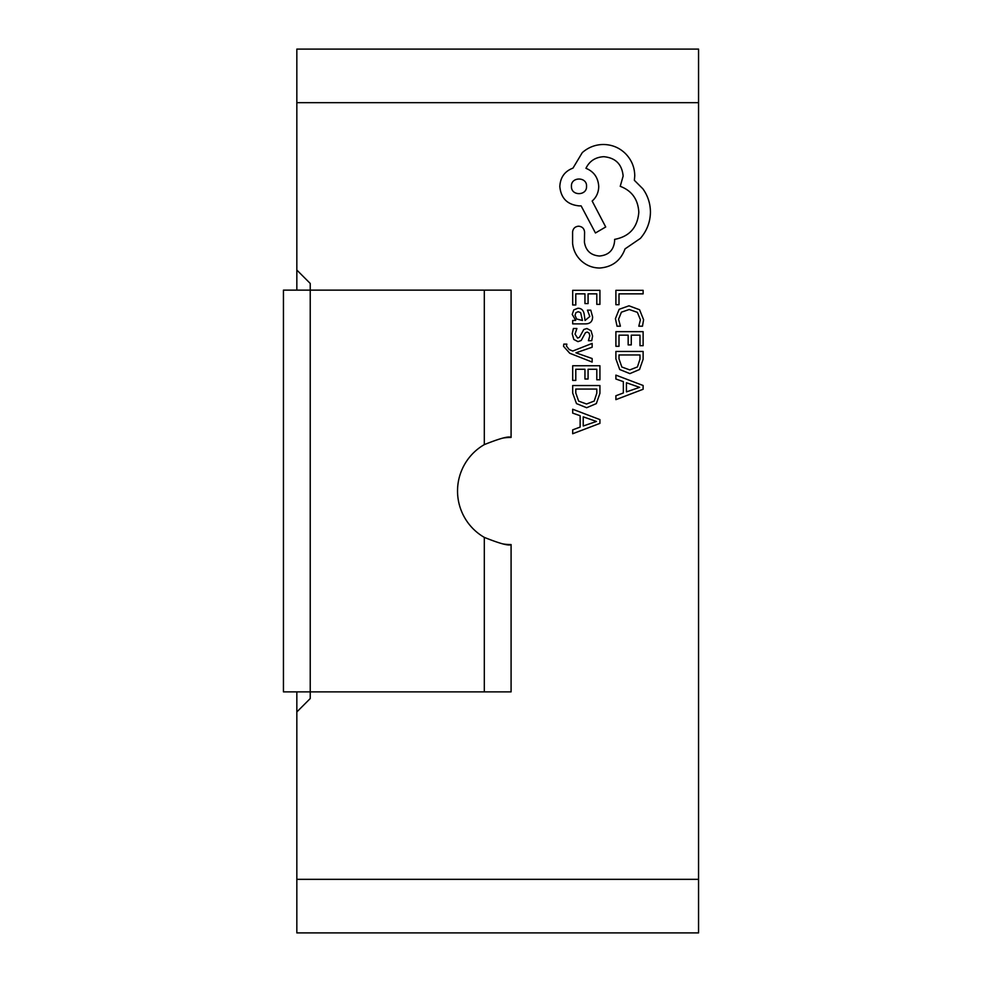 <?xml version="1.0" encoding="UTF-8"?>
<svg xmlns="http://www.w3.org/2000/svg" width="982" height="982" viewBox="0 0 982 982"><rect width="100%" height="100%" fill="white"/><g stroke="black" fill="none" stroke-linecap="round" stroke-linejoin="round"><path stroke-width="1.47" d="M484.31 444.613L484.31 290.132L511.082 290.132L511.082 437.432C508.909 435.947 499.985 438.34 484.31 444.613A53.568 53.568 0 0 0 484.31 537.387C499.961 543.647 508.897 546.041 511.082 544.568A53.568 53.568 0 0 1 502.821 543.918M511.082 437.432A53.568 53.568 0 0 0 502.833 438.07M296.834 691.868L296.834 711.95L310.226 698.558L310.226 691.868L511.082 691.868L511.082 544.568M296.834 711.95L296.834 879.332L698.558 879.332L698.558 932.9L296.834 932.9L296.834 879.332M698.558 102.668L296.834 102.668L296.834 49.1L698.558 49.1L698.558 879.332M296.834 102.668L296.834 270.05L310.226 283.442L310.226 290.132L283.442 290.132L283.442 691.868L310.226 691.868L310.226 290.132L484.31 290.132M296.834 270.05L296.834 290.132M615.898 304.702L619.004 304.702L619.004 293.851L643.124 293.851L643.124 290.341L615.898 290.341L615.898 304.702M615.432 318.659L617.027 326.196L620.391 326.196L618.574 319.175L621.434 312.178L629.204 309.502L637.392 312.362L640.411 319.788L638.803 326.196L642.473 326.196L643.591 319.751L639.577 309.747L628.996 305.807L619.151 309.305L615.432 318.659M615.898 346.302L619.004 346.302L619.004 335.169L628.161 335.169L628.161 344.903L631.279 344.903L631.279 335.169L639.994 335.169L639.994 345.676L643.124 345.676L643.124 331.646L615.898 331.646L615.898 346.302M615.898 351.446L615.898 358.933L619.716 369.514L629.867 373.614L639.528 369.514L643.124 359.216L643.124 351.446L615.898 351.446M639.994 354.956L619.004 354.956L619.004 358.909L621.839 367.01L629.769 369.919L637.441 366.937L639.994 359.068L639.994 354.956M615.898 399.637L643.124 389.265L643.124 385.496L615.898 375.124L615.898 379.015L623.349 381.63L623.349 392.972L615.898 395.746L615.898 399.637M626.418 382.747L626.418 391.879L639.65 387.35L626.418 382.747M572.69 304.985L575.796 304.985L575.796 293.851L584.953 293.851L584.953 303.585L588.083 303.585L588.083 293.851L596.798 293.851L596.798 304.359L599.928 304.359L599.928 290.341L572.69 290.341L572.69 304.985M592.588 316.842L590.783 310.152L587.469 310.152L589.814 316.523L585.051 320.463L584.253 314.694C583.652 310.398 581.528 308.25 577.895 308.25L573.77 309.919L572.236 314.412L575.697 320.377L572.69 320.463L572.69 323.876L585.211 323.876C590.133 323.876 592.588 321.531 592.588 316.842M580.644 312.607L578.177 311.711L575.906 312.693L575.035 315.296L576.618 319.003L582.449 320.463L580.644 312.607M575.022 334.113L576.9 328.504L573.378 328.504L572.236 333.77L573.783 339.441L577.981 341.638L581.197 340.496L585.395 332.775L587.199 332.039L589.09 333.07L589.814 335.758L588.414 340.705L591.729 340.705L592.588 336.09L591.041 330.701L586.892 328.516L583.811 329.486L579.503 337.256L577.649 338.127L575.022 334.113M592.146 362.076L592.146 358.54L575.918 352.82L592.146 347.223L592.146 343.405L572.739 351.04L569.192 349.543L566.454 346.045L566.847 344.117L563.803 344.117L563.533 346.315L569.756 353.25L592.146 362.076M572.69 380.402L575.796 380.402L575.796 369.269L584.953 369.269L584.953 379.015L588.083 379.015L588.083 369.269L596.798 369.269L596.798 379.788L599.928 379.788L599.928 365.758L572.69 365.758L572.69 380.402M572.69 385.545L572.69 393.046L576.508 403.614L586.659 407.726L596.32 403.614L599.928 393.316L599.928 385.545L572.69 385.545M596.798 389.068L575.796 389.068L575.796 393.021L578.644 401.11L586.561 404.019L594.233 401.037L596.798 393.181L596.798 389.068M572.69 433.737L599.928 423.365L599.928 419.609L572.69 409.236L572.69 413.115L580.141 415.73L580.141 427.072L572.69 429.858L572.69 433.737M583.222 416.847L583.222 425.992L596.442 421.45L583.222 416.847M599.707 268.025C612.228 267.067 620.685 260.672 625.068 248.863L640.374 238.405C646.917 230.795 650.28 222.006 650.44 212.075C650.342 203.458 647.825 195.713 642.891 188.839L634.372 180.32L634.753 175.864C634.654 167.284 631.561 159.857 625.46 153.597C619.36 147.656 612.007 144.624 603.39 144.489C595.387 144.587 588.341 147.3 582.277 152.627L572.985 168.118C564.724 171.249 560.329 177.374 559.814 186.506C560.943 198.29 567.4 204.747 579.184 205.876L581.123 205.876L595.448 232.98L605.71 226.977L592.158 201.04C596.381 197.357 598.578 192.509 598.738 186.506C598.161 177.632 593.901 171.568 585.959 168.315C589.47 161.048 595.411 157.181 603.77 156.69C615.554 157.82 622.011 164.276 623.14 176.06L620.231 186.322C631.843 190.704 638.042 199.358 638.816 212.259C637.527 227.493 629.462 236.527 614.622 239.375L614.622 240.921C613.75 250.115 608.705 255.148 599.511 256.02C590.796 255.345 585.763 250.705 584.413 242.088L584.597 232.206C584.253 228.56 582.252 226.56 578.594 226.204C575.145 226.523 573.144 228.401 572.592 231.826L572.592 243.241C573.279 250.189 576.176 256.057 581.307 260.868C586.573 265.582 592.698 267.963 599.707 268.025M571.438 186.322C570.996 196.191 587.076 195.921 586.536 186.322C587.15 176.613 570.837 176.613 571.438 186.322M484.31 691.868L484.31 537.387"/></g></svg>
